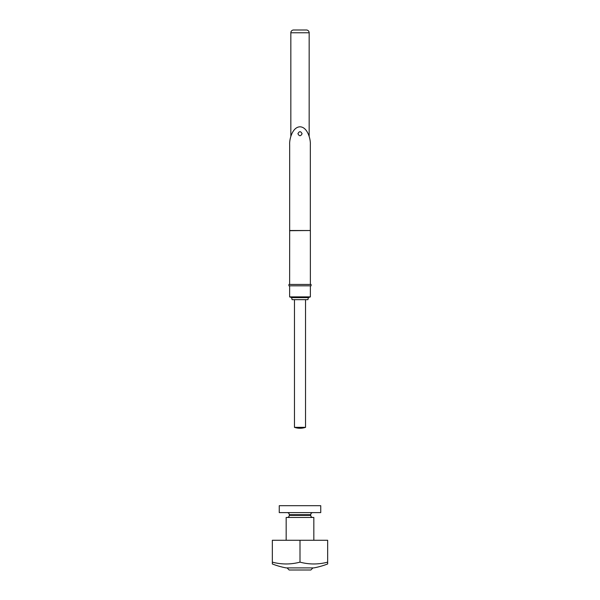 <?xml version="1.0" encoding="UTF-8"?>
<svg xmlns="http://www.w3.org/2000/svg" width="600" height="600" viewBox="0 0 600 600"><rect width="100%" height="100%" fill="white"/><g stroke="black" fill="none" stroke-linecap="round" stroke-linejoin="round"><path stroke-width="0.9" d="M302.077 133.71C300.69 131.04 299.31 131.04 297.923 133.71C299.31 136.387 300.69 136.387 302.077 133.71M289.665 230.513L289.665 144.705C289.245 139.462 292.35 127.042 300 126.802C307.65 127.042 310.755 139.462 310.335 144.705L310.335 230.513L289.665 230.513L289.627 284.445M310.335 230.513L289.627 230.708M310.373 230.708L310.373 284.445M311.062 284.445L288.938 284.445L288.938 285.825L311.062 285.825L311.062 284.445M294.465 299.655L294.465 427.35A17.288 17.288 0 0 0 305.535 427.35L294.465 427.35M305.535 299.655L305.535 427.35M308.385 297.608L291.615 297.608L292.087 299.655L307.913 299.655L308.385 297.608L310.373 296.888L289.627 296.888L289.627 285.825M291.615 297.608L289.627 296.888M309.165 136.41L309.165 32.767A2.768 2.768 0 0 0 306.397 30L293.603 30L306.397 30M290.835 136.41L290.835 32.767A2.768 2.768 0 0 1 293.603 30M310.373 296.888L310.373 285.825M312.795 512.61A2.078 2.078 0 0 0 310.718 514.688L289.282 514.688A2.078 2.078 0 0 0 287.205 512.61M310.718 514.688L310.718 515.377L289.282 515.377L289.282 514.688M287.205 517.455A2.078 2.078 0 0 0 289.282 515.377M312.795 517.455A2.078 2.078 0 0 1 310.718 515.377M312.952 567.9L310.853 570L289.147 570L287.048 567.9M286.17 540.27L286.17 517.455L313.83 517.455L313.83 540.27M279.255 505.695L320.745 505.695L320.745 512.61L279.255 512.61L279.255 505.695M300 540.27L327.66 540.27L327.66 563.963A76.058 76.058 0 0 1 313.83 567.9L286.17 567.9A76.058 76.058 0 0 1 272.34 563.963L272.34 562.14A70.852 61.358 -90 0 0 300 562.14L300 540.27L272.34 540.27L272.34 562.14M327.66 562.14A70.852 61.358 -90 0 1 313.83 563.963A70.852 61.358 -90 0 1 300 562.14M308.632 297.353L291.368 297.353M309.165 32.767L290.835 32.767"/></g></svg>
